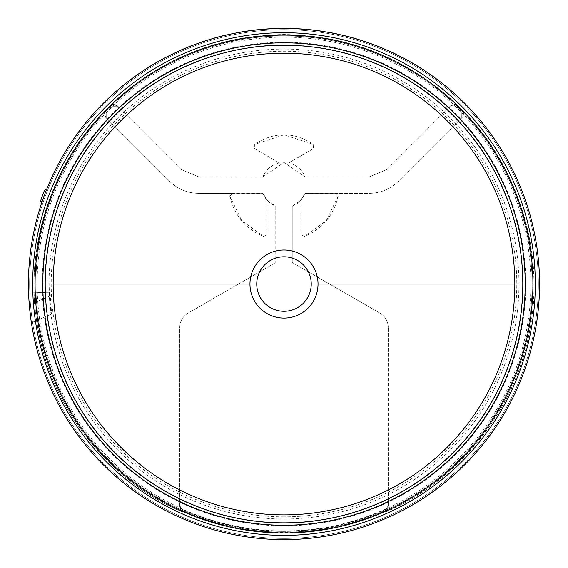 <?xml version="1.0" encoding="UTF-8"?>
<svg xmlns="http://www.w3.org/2000/svg" width="568" height="568" viewBox="0 0 568 568"><rect width="100%" height="100%" fill="white"/><g stroke="black" fill="none" stroke-linecap="round" stroke-linejoin="round"><path stroke-width="0.43" stroke-dasharray="2.84 2.13" d="M284 523.114A239.071 239.071 0 0 1 44.929 284.043A239.071 239.071 0 0 1 284 44.971A239.071 239.071 0 0 1 523.071 284.043A239.071 239.071 0 0 1 284 523.114A239.071 239.071 0 0 0 329.163 49.274L329.092 49.26A239.071 239.071 0 0 0 327.743 49.004L327.36 48.933A239.071 239.071 0 0 0 240.64 48.933L240.257 49.004A239.071 239.071 0 0 0 238.908 49.26L238.837 49.274A239.071 239.071 0 0 0 284 523.114M284 28.485A255.557 255.557 0 0 0 28.443 284.043A255.557 255.557 0 0 0 284 539.6A255.557 255.557 0 0 0 539.557 284.043A255.557 255.557 0 0 0 284 28.485A255.557 255.557 0 0 0 28.443 284.043A255.557 255.557 0 0 0 284 539.6A255.557 255.557 0 0 0 539.557 284.043A255.557 255.557 0 0 0 284 28.485A255.557 255.557 0 0 1 324.122 31.652A255.557 255.557 0 0 0 280.713 28.506A255.557 255.557 0 0 1 284 28.485A255.557 255.557 0 0 0 280.713 28.506A255.557 255.557 0 0 1 284 28.485A255.557 255.557 0 0 0 280.713 28.506A255.557 255.557 0 0 1 284 28.485A255.557 255.557 0 0 0 42.273 201.115A255.557 255.557 0 0 0 284 539.6A255.557 255.557 0 0 0 539.557 284.043A255.557 255.557 0 0 0 284 28.485A255.557 255.557 0 0 1 316.355 30.537A255.557 255.557 0 0 0 28.443 284.043A255.557 255.557 0 0 0 284 539.6A255.557 255.557 0 0 0 539.557 284.043A255.557 255.557 0 0 0 284 28.485A255.557 255.557 0 0 1 316.355 30.537A255.557 255.557 0 0 0 284 28.485A255.557 255.557 0 0 1 539.557 284.043A255.557 255.557 0 0 1 284 539.6A255.557 255.557 0 0 0 539.557 284.043A255.557 255.557 0 0 0 284 28.485M387.39 510.029L385.345 512.066L385.352 510.959L387.39 510.029L388.285 506.741L385.352 510.959L385.864 509.404A247.314 247.314 0 0 1 284 531.357A247.314 247.314 0 0 0 385.864 509.404L388.285 505.648L388.285 506.741L388.285 327.48L388.285 506.663L387.227 510.156L385.345 511.917C447.598 486.613 513.586 419.156 529.333 331.882C547.225 245.028 511.115 157.84 462.771 111.172L463.708 112.769L462.231 117.469L398.416 181.284C390.287 189.151 380.574 193.177 369.264 193.361L335.66 193.361L338.081 196.336L326.288 220.64L304.278 236.494L300.898 234.194L300.898 200.227L292.243 206.234L292.243 262.515L380.042 313.202C385.317 316.504 388.065 321.268 388.285 327.48C388.065 321.268 385.317 316.504 380.042 313.202L292.243 262.515L292.243 206.234C298.321 203.727 302.616 199.439 305.115 193.361L369.264 193.361C380.574 193.177 390.287 189.151 398.416 181.284L462.231 117.469L462.047 111.917L462.657 111.285L463.474 112.343L462.771 111.172M385.651 510.05L388.285 505.648L385.864 509.404M532.131 284.043A248.131 248.131 0 0 0 284 35.912A248.131 248.131 0 0 0 35.869 284.043A248.131 248.131 0 0 0 284 532.173A248.131 248.131 0 0 0 532.131 284.043M327.36 48.933L329.163 49.274M456.935 105.208C408.463 59.2 350.818 35.685 284 34.655C217.182 35.685 159.537 59.2 111.065 105.208L112.585 104.406L117.448 105.826L181.242 169.626L198.736 176.868L262.885 176.868C266.037 169.463 271.532 164.812 279.364 162.924L254.592 148.624L254.372 144.485L284 134.829L313.628 144.485L313.408 148.624L288.636 162.924C296.468 164.812 301.963 169.463 305.115 176.868L369.264 176.868L386.758 169.626L450.552 105.826L455.415 104.406L456.757 105.385A248.521 248.521 0 0 1 462.657 111.285L463.708 112.769M387.227 510.156L385.352 510.959L385.345 511.917M457.034 105.108L456.139 105.989L450.594 105.79L455.046 104.235L457.034 105.108C408.534 59.079 350.861 35.543 284 34.513C217.139 35.543 159.466 59.079 110.966 105.108L112.954 104.235L117.406 105.79L181.242 169.626L198.736 176.868L262.885 176.868L284 162.448L305.115 176.868L369.264 176.868L386.758 169.626L450.552 105.826L455.891 106.223A247.314 247.314 0 0 1 461.82 112.152L461.77 117.931L461.82 112.152L462.196 117.505L463.474 112.343M385.345 512.066C447.641 486.769 513.692 419.269 529.461 331.939C547.382 245.021 511.243 157.769 462.863 111.072M336.859 34.009A255.557 255.557 0 0 0 327.608 32.234L333.402 33.299A255.557 255.557 0 0 1 349.079 36.906L360.772 40.285A255.557 255.557 0 0 1 375.228 45.319L382.882 48.386A255.557 255.557 0 0 0 374.127 44.9M362.27 40.761A255.557 255.557 0 0 0 347.183 36.416M410.849 62.189L410.891 62.118C429.223 73.272 429.223 73.272 410.891 62.118L403.628 58.213C384.401 48.692 384.401 48.692 403.628 58.213L410.849 62.189C429.181 73.343 429.181 73.343 410.849 62.189C429.181 73.343 429.181 73.343 410.849 62.189L389.896 51.454M28.691 295.395L29.295 304.938L50.296 295.807L51.617 313.983C51.134 312.826 50.495 306.855 49.707 296.063A234.605 234.605 0 0 1 49.537 292.229L49.877 274.898L50.14 292.208A234.002 234.002 0 0 0 50.296 295.807M28.443 284.043L28.542 276.985M50.14 292.208L28.599 292.974L30.636 317.455M219.397 36.785A255.557 255.557 0 0 1 227.022 34.918A255.557 255.557 0 0 0 211.836 38.887L192.502 45.426A255.557 255.557 0 0 0 178.025 51.489A255.557 255.557 0 0 1 185.218 48.344L195.442 44.318A255.557 255.557 0 0 1 208.825 39.788L219.397 36.785M139.132 73.513A255.557 255.557 0 0 1 147.985 67.684L149.178 66.939A255.557 255.557 0 0 1 164.436 58.177L165.678 57.524A255.557 255.557 0 0 1 175.171 52.81M163.598 58.625A255.557 255.557 0 0 0 149.98 66.442M234.662 33.207L231.24 33.988A255.557 255.557 0 0 1 238.951 32.483L239.724 32.348A255.557 255.557 0 0 1 276.005 28.606A255.557 255.557 0 0 0 235.862 33.058L232.539 33.718M276.005 28.606L276.005 28.528A255.643 255.643 0 0 0 239.703 32.27L238.936 32.404A255.643 255.643 0 0 0 231.226 33.91L231.538 33.924M324.122 31.652L324.136 31.574A255.643 255.643 0 0 0 280.713 28.421A255.643 255.643 0 0 1 284 28.4A255.643 255.643 0 0 0 280.713 28.421A255.643 255.643 0 0 1 284 28.4A255.643 255.643 0 0 0 280.713 28.421L280.713 28.506M284 49.089A234.946 234.946 0 0 0 49.054 284.043A234.946 234.946 0 0 0 284 518.989A234.946 234.946 0 0 0 518.946 284.043A234.946 234.946 0 0 0 284 49.089M284 516.83A232.788 232.788 0 0 1 51.212 284.043A232.788 232.788 0 0 1 284 51.248A232.788 232.788 0 0 1 516.788 284.043A232.788 232.788 0 0 1 284 516.83M238.837 49.274L240.64 48.933M240.257 49.004L238.908 49.004M327.743 49.004L329.163 48.933M105.229 111.172L104.526 112.343L105.229 111.172C56.885 157.84 20.775 245.028 38.667 331.882C54.414 419.156 120.402 486.613 182.655 511.917L182.647 510.959L180.773 510.156L182.655 511.917M111.065 105.208L112.585 104.406M455.415 104.406L456.757 105.385L456.118 106.003M182.349 510.05L179.715 506.741L179.715 505.648L182.136 509.404A247.314 247.314 0 0 0 284 531.357A247.314 247.314 0 0 1 182.136 509.404L182.647 510.959L179.715 505.648L180.773 510.156M104.526 112.343L105.804 117.505L169.583 181.284C177.713 189.151 187.426 193.177 198.736 193.361L232.34 193.361L229.919 196.336L241.712 220.64L263.722 236.494L267.102 234.194L267.187 200.192L267.187 234.194L263.687 236.572C245.646 228.854 234.364 215.442 229.834 196.351L232.34 193.276L262.941 193.269L267.187 200.192M232.34 193.276L262.885 193.361C265.384 199.439 269.679 203.727 275.757 206.234L275.757 262.515L275.757 206.234L267.102 200.227L262.885 193.361L198.736 193.361C187.426 193.177 177.713 189.151 169.583 181.284L105.769 117.469L106.23 117.931L105.804 117.505L106.181 112.152A247.314 247.314 0 0 1 112.109 106.223L117.888 106.273L117.406 105.79L111.861 105.989L111.243 105.385L112.954 104.235M180.61 510.029L182.655 512.066L182.647 510.959A248.521 248.521 0 0 0 385.352 510.959A248.521 248.521 0 0 1 182.647 510.959L180.61 510.029L179.715 506.741L179.715 327.48C179.935 321.268 182.683 316.504 187.958 313.202L275.757 262.515L187.958 313.202C182.683 316.504 179.935 321.268 179.715 327.48L179.715 506.663L182.335 510M279.364 162.924L288.65 163.009L313.444 148.688L313.671 144.421C293.89 131.584 274.11 131.584 254.329 144.421L254.556 148.688L279.364 162.924M182.655 512.066C120.359 486.769 54.308 419.269 38.539 331.939C20.618 245.021 56.757 157.769 105.137 111.072L106.181 112.152L106.23 117.931L106.181 112.152A247.314 247.314 0 0 1 112.109 106.223L117.448 105.826L117.888 106.273L111.861 105.989M450.112 106.273L453.023 105.066L455.891 106.223L453.023 105.066L450.112 106.273M385.665 510L388.285 506.663L388.285 505.648M335.66 193.276L305.115 193.361L300.813 200.192L300.813 234.194L304.313 236.572C322.354 228.854 333.636 215.442 338.166 196.351L335.66 193.276L305.059 193.269L300.813 200.192M456.139 105.989L455.891 106.223A247.314 247.314 0 0 1 461.82 112.152L462.657 111.285A248.521 248.521 0 0 0 456.757 105.385L455.046 104.235M279.349 163.009L288.65 163.009M105.137 111.072L104.292 112.769L105.769 117.469L105.953 111.917L105.343 111.285A248.521 248.521 0 0 1 111.243 105.385L110.966 105.108M104.292 112.769L105.343 111.285A248.521 248.521 0 0 1 111.243 105.385L111.882 106.003M403.67 58.135L392.921 52.859M389.967 51.397L388.839 50.978M400.795 56.637L396.471 54.471M409.272 61.195L412.29 62.92M227.022 34.918L227.008 34.833A255.643 255.643 0 0 0 219.376 36.7L208.825 39.788M208.804 39.71A255.643 255.643 0 0 0 195.413 44.24L195.442 44.318M195.413 44.24L185.182 48.273A255.643 255.643 0 0 0 177.99 51.418L178.025 51.489M316.362 30.459L316.362 30.459A255.643 255.643 0 0 0 284 28.4A255.643 255.643 0 0 1 316.362 30.459L316.362 30.459A255.643 255.643 0 0 0 284 28.4A255.643 255.643 0 0 1 316.362 30.459M164.436 58.177L164.393 58.106A255.643 255.643 0 0 0 149.136 66.868L149.178 66.939M149.136 66.868L147.985 67.684M147.936 67.613A255.643 255.643 0 0 0 139.082 73.442M175.136 52.739A255.643 255.643 0 0 0 165.643 57.453L165.678 57.524M165.643 57.453L164.393 58.106M232.092 33.725L232.525 33.633M231.85 33.775L231.24 33.902M268.16 28.89L268.167 28.975A255.557 255.557 0 0 0 237.886 32.674L237.871 32.596A255.643 255.643 0 0 1 268.16 28.89L268.16 28.89A255.643 255.643 0 0 0 237.871 32.596L237.886 32.674A255.557 255.557 0 0 1 268.167 28.975L268.16 28.89M360.772 40.285L355.135 38.581M355.156 38.503L349.079 36.906M349.1 36.828A255.643 255.643 0 0 0 333.416 33.221L333.402 33.299M333.416 33.221L327.622 32.149M382.91 48.308L375.228 45.319M375.256 45.241A255.643 255.643 0 0 0 360.794 40.207M46.626 189.357L44.489 190.287A257.205 257.205 0 0 0 40.257 201.91L42.273 201.115M31.396 322.78L51.617 313.983L31.396 322.78M49.707 296.063L29.295 304.938M49.075 274.919L49.877 274.898M28.599 292.974L49.537 292.229M414.789 64.39C423.167 69.523 423.167 69.523 414.789 64.39L414.746 64.461C423.125 69.587 423.125 69.587 414.746 64.461C423.125 69.587 423.125 69.587 414.746 64.461L409.23 61.266M416.919 65.668L416.174 65.221M405.311 59.015L399.659 56.062C390.848 51.723 390.848 51.723 399.659 56.062L405.275 59.093M162.065 59.356L151.386 65.49A255.643 255.643 0 0 1 162.065 59.356L151.386 65.49M236.245 32.987L237.871 32.596M399.659 56.062L399.623 56.133C390.812 51.802 390.812 51.802 399.623 56.133C390.812 51.802 390.812 51.802 399.623 56.133L399.659 56.062M151.429 65.561A255.557 255.557 0 0 1 162.107 59.427M284 532.124A248.081 248.081 0 0 1 35.919 284.043A248.081 248.081 0 0 1 284 35.961A248.081 248.081 0 0 1 532.081 284.043A248.081 248.081 0 0 1 284 532.124M284 530.924A246.881 246.881 0 0 1 37.119 284.043A246.881 246.881 0 0 1 284 37.161A246.881 246.881 0 0 1 530.881 284.043A246.881 246.881 0 0 1 284 530.924M284 525.826A241.791 241.791 0 0 1 42.209 284.043A241.791 241.791 0 0 1 284 42.252A241.791 241.791 0 0 1 525.79 284.043A241.791 241.791 0 0 1 284 525.826M284 29.692A254.35 254.35 0 0 0 29.65 284.043A254.35 254.35 0 0 0 284 538.393A254.35 254.35 0 0 0 538.35 284.043A254.35 254.35 0 0 0 284 29.692A254.35 254.35 0 0 0 29.65 284.043A254.35 254.35 0 0 0 284 538.393A254.35 254.35 0 0 0 538.35 284.043A254.35 254.35 0 0 0 284 29.692M179.715 505.648L182.136 509.404A247.314 247.314 0 0 0 284 531.357M461.77 117.931L461.82 112.152"/><path stroke-width="0.85" d="M514.835 284.043A230.835 230.835 0 0 0 284 53.207A230.835 230.835 0 0 0 53.165 284.043A230.835 230.835 0 0 0 284 514.878A230.835 230.835 0 0 0 514.835 284.043L318.037 284.043A34.037 34.037 0 0 1 284 318.08A34.037 34.037 0 0 1 249.963 284.043A34.037 34.037 0 0 1 284 250.005A34.037 34.037 0 0 1 318.037 284.043M284 256.793A27.25 27.25 0 0 1 311.25 284.043A27.25 27.25 0 0 1 284 311.292A27.25 27.25 0 0 1 256.75 284.043A27.25 27.25 0 0 1 284 256.793M28.443 284.043A255.557 255.557 0 0 0 284 539.6A255.557 255.557 0 0 0 539.557 284.043A255.557 255.557 0 0 0 284 28.485A255.557 255.557 0 0 0 28.443 284.043L28.542 276.985M367.73 42.501L374.156 44.822L367.702 42.579M341.858 35.031L347.204 36.338L341.844 35.117M389.896 51.454L388.867 50.9M28.599 292.974L28.691 295.395M29.295 304.938L30.636 317.455M175.171 52.81L163.556 58.554L175.171 52.81M149.98 66.442L139.082 73.442L149.98 66.442M232.539 33.718L232.106 33.803M280.713 28.506L280.713 28.421A255.643 255.643 0 0 1 324.136 31.574L324.122 31.652M396.471 54.471L389.967 51.397M405.275 59.093L403.67 58.135C384.458 48.621 384.458 48.621 403.67 58.135L403.628 58.213M405.311 59.015L409.23 61.266M409.272 61.195L410.849 62.189M410.891 62.118C429.223 73.272 429.223 73.272 410.891 62.118M424.885 70.822L424.118 70.219M192.502 45.426L192.474 45.348A255.643 255.643 0 0 0 177.99 51.418L178.025 51.489M192.474 45.348L202.329 41.883M202.3 41.805L211.836 38.887M211.814 38.801A255.643 255.643 0 0 1 227.008 34.833L227.022 34.918M149.938 66.371A255.643 255.643 0 0 1 163.556 58.554M234.655 33.207L231.24 33.988M232.525 33.633L235.862 33.058M235.848 32.98A255.643 255.643 0 0 1 276.005 28.528L276.005 28.606M336.881 33.931A255.643 255.643 0 0 0 327.622 32.149L327.608 32.234M347.204 36.338A255.643 255.643 0 0 1 362.292 40.683M374.156 44.822A255.643 255.643 0 0 1 382.91 48.308L382.882 48.386M42.273 201.115L40.257 201.91A257.205 257.205 0 0 1 44.489 190.287L46.626 189.357M412.29 62.92L416.174 65.221M421.144 68.302L416.919 65.668M399.659 56.062L400.795 56.637M237.871 32.596L236.231 32.901M53.165 284.043L249.963 284.043M45.206 284.043A238.794 238.794 0 0 0 284 522.837A238.794 238.794 0 0 0 522.794 284.043A238.794 238.794 0 0 0 284 45.248A238.794 238.794 0 0 0 45.206 284.043M284 525.237A241.194 241.194 0 0 1 42.806 284.043A241.194 241.194 0 0 1 284 42.841A241.194 241.194 0 0 1 525.194 284.043A241.194 241.194 0 0 1 284 525.237M535.319 284.043A251.319 251.319 0 0 0 284 32.717A251.319 251.319 0 0 0 32.681 284.043A251.319 251.319 0 0 0 284 535.361A251.319 251.319 0 0 0 535.319 284.043M532.919 284.043A248.919 248.919 0 0 0 284 35.124A248.919 248.919 0 0 0 35.081 284.043A248.919 248.919 0 0 0 284 532.962A248.919 248.919 0 0 0 532.919 284.043"/></g></svg>
